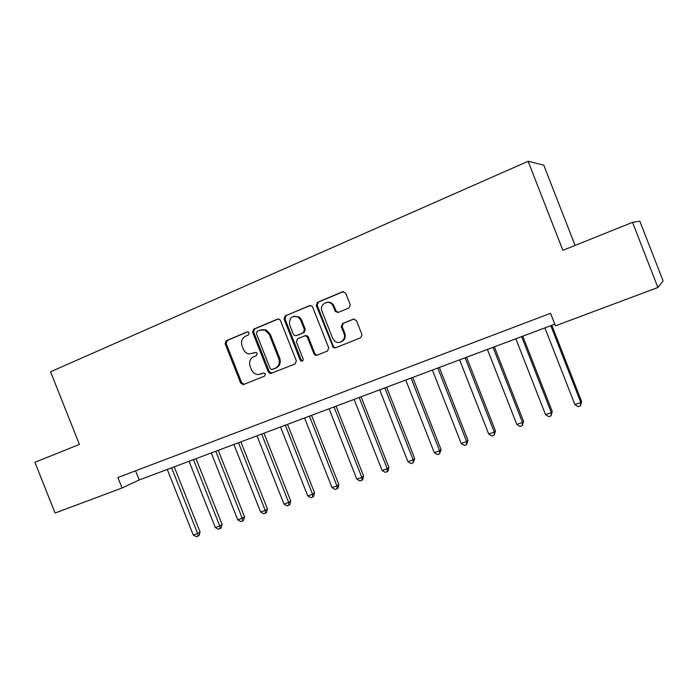 <?xml version="1.0" encoding="UTF-8"?>
<svg xmlns="http://www.w3.org/2000/svg" width="698" height="698" viewBox="0 0 698 698"><rect width="100%" height="100%" fill="white"/><g stroke="black" fill="none" stroke-linecap="round" stroke-linejoin="round"><path stroke-width="1.05" d="M249.107 332.902L248.122 331.916L247.109 331.934L226.204 340.729L225.122 343.739L240.679 383.123L243.506 384.528L264.551 376.126L265.336 374.023L263.905 372.941L258.086 374.582C255.023 374.337 252.807 372.688 251.446 369.643L250.146 366.345C248.837 361.922 250.024 358.711 253.706 356.704L256.445 355.587L257.23 353.467L256.035 352.42L248.933 353.973C246.35 353.397 244.492 351.801 243.366 349.175L242.058 345.876C240.749 341.444 241.936 338.216 245.6 336.174L248.331 335.031L249.107 332.902M349 307.975L350.274 304.843L345.676 293.143L342.613 291.747L317.503 302.313L316.29 305.48L333.33 347.595L335.424 347.857L360.709 337.771L362.009 334.708L356.451 320.556L353.38 319.134L342.526 323.558L341.287 326.725L344.018 333.644C346.67 339.612 339.123 345.336 334.499 340.912L332.623 338.242L321.996 311.247C318.881 304.232 329.081 298.718 332.815 305.454L335.337 311.474L338.155 312.451L349 307.975M657.9 287.506L555.416 325.844L550.521 313.315L117.883 477.528L122.037 487.989L55.09 513.03L34.9 462.303L79.406 444.434L50.544 371.79L528.124 161.29L562.867 250.32L632.536 222.348L657.9 287.506L663.1 280.936L639.848 221.187L632.536 222.348M280.448 320.522L279.418 319.291L277.525 319.134L253.732 329.151L252.606 332.204L268.329 372.06L270.405 373.613L295.175 363.911L296.345 360.857L280.448 320.522M285.185 315.915L309.624 305.628L312.137 306.239L312.617 307.015L328.714 347.909L327.502 351.015L316.909 355.247L315.374 355.256L313.934 353.816L307.443 337.343L306.387 336.096L304.476 335.939L297.549 338.774L296.371 341.863L303.098 358.929C303.368 360.404 302.81 361.145 301.414 361.145L300.21 360.089L284.025 319.021L285.185 315.915L310.409 305.462M575.073 245.417L543.751 165.112L528.124 161.29M122.037 487.989L139.216 479.962L554.77 324.186M135.587 470.801L139.216 479.962M255.712 352.394L253.47 353.31M261.148 373.936L260.59 374.137M263.635 372.959L261.558 373.788M247.738 331.829L227.243 340.458L226.161 343.46L241.683 382.757L244.195 384.249M278.284 318.977L254.718 328.898L253.601 331.943L269.288 371.711L271.854 373.221M257.152 331.332L256.367 333.469L270.187 368.5L271.574 369.582L275.125 368.317C278.877 366.319 280.099 363.073 278.79 358.598L269.306 334.543L265.144 330.163L260.057 330.119L257.152 331.332M261.384 329.726L266.113 329.91L270.266 334.281L279.732 358.275C281.032 362.751 279.819 365.979 276.068 367.977L272.203 369.486M305.375 335.659L307.286 335.817L308.333 337.064L314.807 353.502L316.246 354.942L317.45 355.029M286.119 315.679L284.959 318.785L301.108 359.758L302.653 360.857M300.707 320.242L298.552 317.354C292 315.06 289.033 317.546 289.661 324.84L293.361 334.22L294.53 335.537L296.301 335.625L303.229 332.78L304.415 329.674L300.707 320.242L301.615 319.998L299.459 317.119L294.041 316.159M296.833 335.468L296.301 335.625M301.615 319.998L305.314 329.412L304.127 332.51L297.217 335.354M326.577 302.409C329.482 301.676 331.847 302.627 333.661 305.235L336.183 311.247L338.329 312.381M340.886 341.976C344.655 340.441 345.972 337.57 344.838 333.374L344.018 333.644M353.956 318.986L343.355 323.314L342.125 326.463L344.838 333.374M343.416 291.581L318.375 302.112L317.171 305.262L333.251 346.129L334.168 347.29L335.93 347.656M167.276 469.44L193.276 535.043L197.647 533.551L200.082 532.033L174.247 466.831M200.082 532.033L199.07 535.506L198.092 536.116L197.647 533.551L171.603 467.817M198.092 536.116L196.347 536.71L193.276 535.043M189.062 461.273L215.289 527.514L219.748 525.995L222.104 524.495L196.033 458.665M222.104 524.495L221.092 528.002L220.149 528.604L219.748 525.995L193.468 459.624M220.149 528.604L218.369 529.206L215.289 527.514M211.267 452.95L237.73 519.844L242.276 518.291L244.544 516.817L218.247 450.332M244.544 516.817L243.541 520.35L242.634 520.944L242.276 518.291L215.752 451.266M242.634 520.944L240.819 521.563L237.73 519.844M233.9 444.469L260.616 512.018L265.24 510.439L267.43 508.99L240.889 441.851M267.43 508.99L266.435 512.541L265.563 513.135L265.24 510.439L238.489 442.75M265.563 513.135L263.713 513.763L260.616 512.018M256.995 435.814L283.946 504.043L288.667 502.429L290.761 501.007L263.984 433.188M290.761 501.007L289.783 504.593L288.946 505.169L288.667 502.429L261.663 434.06M288.946 505.169L287.053 505.806L283.946 504.043M280.544 426.984L307.748 495.903L312.564 494.254L314.562 492.858L287.532 424.367M314.562 492.858L313.594 496.47L312.791 497.037L312.564 494.254L285.316 425.195M312.791 497.037L310.863 497.691L307.748 495.903M304.572 417.971L332.03 487.605L336.951 485.921L338.844 484.552L311.561 415.354M338.844 484.552L337.884 488.19L337.125 488.748L336.951 485.921L309.441 416.148M337.125 488.748L335.153 489.42L332.03 487.605M329.098 408.784L356.809 479.133L361.826 477.415L363.614 476.071L336.078 406.166M363.614 476.071L362.663 479.744L361.948 480.294L361.826 477.415L334.063 406.925M361.948 480.294L359.941 480.974L356.809 479.133M354.122 399.404L382.103 470.487L387.224 468.733L388.899 467.416L361.102 396.787M388.899 467.416L387.966 471.124L387.294 471.656L387.224 468.733L359.191 397.502M387.294 471.656L385.244 472.354L382.103 470.487M379.668 389.824L407.92 461.657L413.146 459.869L414.717 458.586L386.648 387.207M414.717 458.586L413.155 462.844L413.146 459.869L384.842 387.887M413.155 462.844L411.07 463.551L407.92 461.657M405.756 380.044L434.278 452.644L439.618 450.821L441.066 449.573L412.727 377.435M441.066 449.573L439.574 453.84L439.618 450.821L411.043 378.063M439.574 453.84L437.437 454.573L434.278 452.644M432.402 370.062L461.204 443.439L466.657 441.572L467.974 440.359L439.365 367.445M467.974 440.359L466.552 444.652L466.657 441.572L437.794 368.038M466.552 444.652L464.371 445.394L461.204 443.439M459.616 359.854L488.705 434.034L494.271 432.132L495.467 430.954L466.578 357.254M495.467 430.954L494.105 435.264L494.271 432.132L465.13 357.795M494.105 435.264L491.881 436.023L488.705 434.034M487.431 349.436L516.808 424.428L522.497 422.482L523.552 421.339L494.376 346.827M523.552 421.339L522.261 425.667L522.497 422.482L493.067 347.325M522.261 425.667L519.984 426.443L516.808 424.428M515.857 338.783L545.522 414.612L551.341 412.623L552.249 411.523L522.785 336.183M552.249 411.523L551.036 415.868L551.341 412.623L521.615 336.619M551.036 415.868L548.707 416.654L545.522 414.612M544.911 327.886L574.882 404.57L580.832 402.537L581.591 401.481L551.821 325.294M581.591 401.481L580.448 405.843L580.832 402.537L550.801 325.678M580.448 405.843L578.075 406.655L574.882 404.57M241.683 382.757L240.679 383.123M226.161 343.46L225.122 343.739M227.243 340.458L226.204 340.729M269.288 371.711L268.329 372.06M253.601 331.943L252.606 332.204M254.718 328.898L253.732 329.151M278.127 318.986L277.525 319.134M276.068 367.977L275.125 368.317M279.732 358.275L278.79 358.598M270.266 334.281L269.306 334.543M310.305 305.471L309.624 305.628M314.807 353.502L313.934 353.816M308.333 337.064L307.443 337.343M301.108 359.758L300.21 360.089M284.959 318.785L284.025 319.021M304.127 332.51L303.229 332.78M305.314 329.412L304.415 329.674M335.965 310.819L335.127 311.046M334.194 306.309L333.347 306.527M342.125 326.463L341.287 326.725M343.355 323.314L342.526 323.558M333.251 346.129L332.414 346.426M317.171 305.262L316.29 305.48M318.375 302.112L317.503 302.313M343.381 291.581L342.613 291.747M243.89 384.293L242.895 384.659M271.356 373.264L270.405 373.613M266.113 329.91L265.144 330.163M316.246 354.942L315.374 355.256M307.286 335.817L306.387 336.096M302.313 360.822L301.414 361.145M299.459 317.119L298.552 317.354M336.183 311.247L335.337 311.474M333.661 305.235L332.815 305.454M334.168 347.29L333.33 347.595"/></g></svg>
